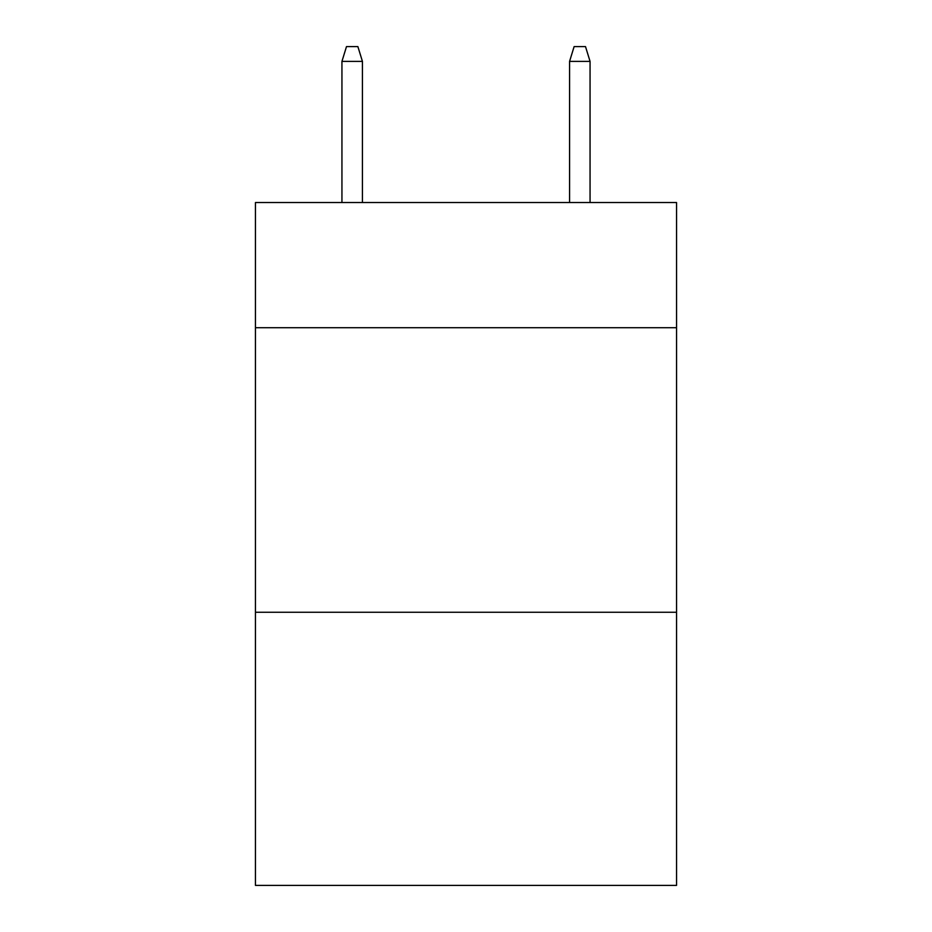 <?xml version="1.0" encoding="UTF-8"?>
<svg xmlns="http://www.w3.org/2000/svg" width="932" height="932" viewBox="0 0 932 932"><rect width="100%" height="100%" fill="white"/><g stroke="black" fill="none" stroke-linecap="round" stroke-linejoin="round"><path stroke-width="1.4" d="M676.55 327.715L676.55 202.524L255.45 202.524L255.45 327.715L676.55 327.715L676.55 885.4L255.45 885.4L255.45 327.715M676.55 612.254L255.45 612.254M362.432 202.524L362.432 61.396L341.939 61.396L341.939 202.524M341.939 61.396L346.494 46.6L357.876 46.6L362.432 61.396M569.568 61.396L574.124 46.6L585.506 46.6L590.061 61.396L569.568 61.396L569.568 202.524M590.061 61.396L590.061 202.524"/></g></svg>
